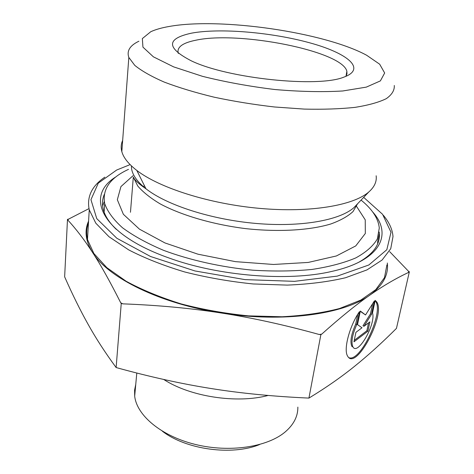 <?xml version="1.0" encoding="UTF-8"?>
<svg xmlns="http://www.w3.org/2000/svg" width="474" height="474" viewBox="0 0 474 474"><rect width="100%" height="100%" fill="white"/><g stroke="black" fill="none" stroke-linecap="round" stroke-linejoin="round"><path stroke-width="0.71" d="M375.189 300.374L376.759 301.974C385.966 314.777 355.838 371.468 347.643 356.152C343.265 349.853 349.427 326.177 359.428 311.685L356.78 324.524C352.253 334.786 350.95 342.228 352.881 346.849C357.651 356.217 376.143 323.979 372.511 312.947L375.189 300.374M349.095 357.746C360.418 362.249 383.857 312.514 375.722 301.535L375.118 300.723M352.881 346.849L351.85 346.381C349.913 341.76 351.204 334.318 355.731 324.062L357.728 314.345M356.78 324.524L355.731 324.062M367.901 331.208L353.959 341.825L355.927 332.315L361.994 327.777L357.52 324.631L360.329 311.039L365.531 314.955L374.336 300.99L371.498 314.327L363.991 326.284L369.886 321.87L367.901 331.208L366.882 330.757L368.559 322.865M363.991 326.284L362.96 325.828L370.467 313.889L372.629 303.698M371.498 314.327L370.467 313.889M365.531 314.955L360.27 311.329M354.268 340.338L366.882 330.757M379.23 232.082L379.36 233.404C380.225 244.466 373.198 254.171 358.279 262.519M116.29 229.375C109.138 222.454 104.772 215.67 103.19 209.034C101.981 203.879 102.348 199.009 104.298 194.423M116.112 176.731C84.402 195.792 100.375 233.729 168.703 257.886C218.39 276.117 288.334 281.68 331.587 271.46C380.889 260.587 392.94 234.316 372.611 211.866M363.676 197.362L382.583 214.307L390.991 232.236L386.825 249.721L368.837 264.99L337.287 276.111L294.502 281.343L245.034 279.619L194.95 270.95L150.536 256.493L116.841 238.268L96.761 218.621L90.949 199.696L98.29 183.142L116.669 170.03L129.467 164.875M104.825 177.157C91.76 186.057 86.57 196.953 89.26 209.84L95.801 223.177L109.008 236.757L128.744 249.917C144.949 258.271 163.631 265.63 184.795 271.987C206.948 277.568 229.76 281.562 253.223 283.962L287.285 285.105C308.989 284.24 328.417 281.781 345.576 277.728L366.977 269.896L382.109 260.019L390.736 248.708L393.005 236.573C392.454 229.41 389.237 222.324 383.365 215.309M88.478 222.827C86.493 228.083 86.161 233.646 87.471 239.512L93.864 253.477L106.816 267.632L126.185 281.272C142.093 289.892 160.437 297.441 181.228 303.929C202.996 309.581 225.423 313.557 248.5 315.868L282.03 316.768C303.419 315.666 322.593 312.917 339.556 308.515L360.761 300.107L375.823 289.596L384.491 277.634L386.908 264.859M377.991 242.961L377.695 242.575M122.665 140.417C121.036 143.924 120.757 147.663 121.83 151.639C123.501 157.729 128.495 163.992 136.808 170.433C159.406 187.917 209.307 203.885 259.734 208.388C310.186 212.915 353.403 205.509 368.778 191.994C374.436 187.005 376.895 181.601 376.155 175.777M138.9 41.22C129.929 45.486 126.576 50.89 128.833 57.431L134.764 65.359C141.613 70.934 151.473 76.521 164.33 82.126C178.793 87.613 195.395 92.631 214.153 97.188C233.753 101.335 253.868 104.6 274.505 106.982L304.373 109.097C323.357 109.53 340.285 108.943 355.15 107.343C368.476 105.216 378.856 102.319 386.298 98.657C391.951 94.664 394.617 90.273 394.285 85.48M169.295 26.449C220.457 17.212 324.157 32.208 366.609 55.233L379.674 64.209L384.663 73.002L380.391 80.894L366.295 87.127L342.779 90.972C322.83 92.169 300.279 91.695 275.127 89.55C249.537 86.434 225.328 82.026 202.493 76.332L173.638 66.875L153.386 56.827L142.941 47.133L142.342 38.59L150.75 31.734C155.513 29.524 161.693 27.759 169.295 26.449M191.798 33.103C166.267 38.524 166.107 47.773 191.33 60.85C227.881 78.571 318.54 87.915 344.071 77.049C366.858 68.825 347.371 52.993 309.279 42.701C271.335 32.297 220.019 27.907 191.798 33.103M320.892 334.567L319.209 334.496L321.698 334.158L320.892 334.567L308.93 398.095C326.195 387.578 341.481 376.919 354.783 366.129L354.825 366.094C368.268 355.251 382.145 342.684 396.454 328.381L409.358 271.774L408.695 272.384L408.523 271.282L409.358 271.774M121.249 303.407L120.722 302.791L122.861 303.852L121.249 303.407L116.124 367.546C149.997 376.901 181.761 383.91 211.41 388.579C241.035 393.325 273.539 396.495 308.93 398.095M67.486 219.361L68.481 219.16L67.853 220.12L67.486 219.361L64.642 276.816C72.368 294.36 80.177 310.168 88.063 324.246C95.831 338.223 105.187 352.656 116.124 367.546M120.722 302.791C110.087 281.663 100.707 264.895 92.596 252.488C107.888 277.616 159.957 303.733 221.494 313.041C190.933 308.254 158.055 305.191 122.861 303.852M88.579 221.145C84.236 230.749 85.575 241.201 92.596 252.488C84.39 239.856 76.142 229.066 67.853 220.12M68.481 219.16L88.982 208.625M319.209 334.496C284.619 324.921 252.049 317.77 221.494 313.041C282.877 322.913 343.869 314.303 369.667 295.261C356.377 304.486 340.391 317.45 321.698 334.158M389.741 251.724L408.523 271.282M408.695 272.384C396.128 278.232 383.116 285.858 369.667 295.261C382.874 285.585 388.751 274.831 387.311 262.999M178.319 53.42L178.295 53.349C176.595 47.282 182.419 42.915 195.78 40.231C238.955 30.644 342.53 51.085 346.873 71.337L346.974 73.926L345.854 76.367M163.702 379.455C190.121 396.697 236.656 403.86 268.171 395.452M297.856 407.107C297.974 416.409 293.655 424.763 284.904 432.181C266.915 447.201 229.215 452.83 195.252 444.422C161.243 436.08 136.767 415.437 134.681 396.122L134.592 390.161L135.754 384.414M162.357 431.204C185.927 449.607 231.982 455.911 259.634 444.529M130.83 207.784L131.363 201.213M143.012 186.738L144.469 185.796M356.401 206.131L365.241 219.859L365.318 233.486L355.737 245.923L336.392 255.96L308.242 262.436L273.492 264.468L235.436 261.648L197.978 254.194L164.964 242.943L139.457 229.161L123.37 214.301L117.333 199.732L120.935 186.59L133.028 175.706M361.07 200.105C372.209 209.123 378.282 218.425 379.289 228.018L377.322 238.949C373.228 245.965 366.046 252.287 355.773 257.921C343.763 262.993 329.146 266.838 311.922 269.457C293.483 271.235 273.782 271.483 252.814 270.192C221.097 267.146 189.861 260.155 163.56 250.331C147.112 243.358 133.431 235.839 122.517 227.781C113.416 219.61 107.48 211.558 104.707 203.619C102.1 189.28 110.027 177.863 128.484 169.366M104.28 201.497L102.645 206.006M377.707 243.689L377.659 241.556L379.36 233.404M357.574 203.79L353.882 207.677C339.497 220.386 300.629 227.372 255.764 223.426C210.918 219.498 166.51 205.017 145.951 188.765C139.012 184.084 134.8 180.197 133.312 177.104L137.721 185.956C142.881 192.029 150.335 197.984 160.094 203.832C181.341 215.261 212.684 224.486 245.556 228.61C278.422 232.219 309.575 230.364 330.692 224.012C340.397 220.511 347.839 216.363 353.012 211.576L357.514 203.861M136.808 170.433L145.951 188.765C136.026 180.819 131.191 173.194 131.446 165.906M376.759 301.974L375.722 301.535M89.26 209.84L87.471 239.512M377.683 243.743L377.659 241.556M133.312 177.104L130.469 212.257M368.778 191.994L357.023 204.371M128.833 57.431L121.83 151.639M346.02 76.13L346.873 71.337M134.681 396.122L136.796 373.026M104.707 203.619L104.132 212.133"/></g></svg>
